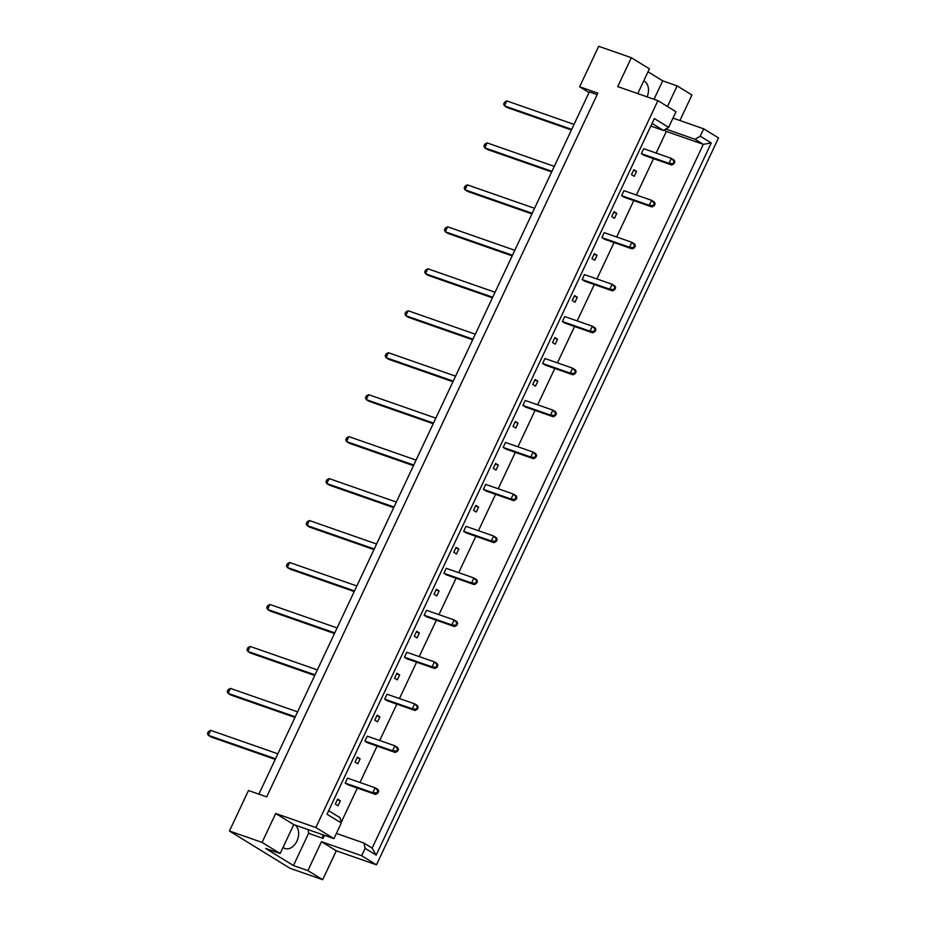 <?xml version="1.0" encoding="UTF-8"?>
<svg xmlns="http://www.w3.org/2000/svg" width="926" height="926" viewBox="0 0 926 926"><rect width="100%" height="100%" fill="white"/><g stroke="black" fill="none" stroke-linecap="round" stroke-linejoin="round"><path stroke-width="1.39" d="M295.197 825.112A12.86 8.866 -70.8 0 1 297.165 840.553A12.86 8.866 -70.8 0 1 285.058 848.505A12.86 8.866 -70.8 0 1 283.854 847.927A12.86 8.866 -70.8 0 1 283.055 847.348M643.697 80.956A12.86 8.866 -70.8 0 1 644.554 81.395A12.86 8.866 -70.8 0 1 647.112 96.871M262.081 842.405L280.15 853.517L293.762 824.615L275.693 813.491L262.081 842.405L229.44 831.004L290.035 868.299L322.676 879.7L336.277 850.786L321.484 841.688L361.672 855.717L365.133 848.343L363.918 843.03L372.159 848.112L703.32 144.352L695.079 139.282L700.241 136.203L711.261 142.974L376.153 855.126L365.133 848.343M347.516 778.129L345.19 783.083L347.921 784.773L375.539 794.415L372.808 792.737L375.146 787.783L347.516 778.129M337.643 799.115L335.316 804.069L338.048 805.747L340.374 800.793L337.643 799.115M324.47 835.333L323.047 838.377L322.537 834.662M664.127 130.08L666.338 131.434L656.152 153.068M653.536 158.647L636.417 195.027M633.789 200.606L616.67 236.987M614.042 242.566L596.923 278.946M594.295 284.537L577.176 320.917M574.548 326.496L557.429 362.876M554.801 368.455L537.682 404.836M535.054 410.415L517.935 446.795M515.319 452.374L498.2 488.754M495.572 494.334L478.453 530.714M475.825 536.293L458.706 572.673M456.078 578.252L438.959 614.632M436.331 620.223L419.212 656.603M416.584 662.183L399.465 698.563M396.837 704.142L379.718 740.522M377.102 746.101L359.983 782.482M357.355 788.061L341.162 822.462M360.121 758.834L357.39 757.155L355.063 762.11L357.795 763.788L360.121 758.834L357.1 757.781M364.937 741.124L367.668 742.802L395.286 752.456L392.555 750.778L394.893 745.812L367.263 736.17L364.937 741.124L392.555 750.778L397.52 751.241L398.446 749.261L397.682 748.787L396.756 750.766M379.868 716.874L377.137 715.196L374.81 720.15L377.53 721.829L379.868 716.874L376.847 715.821M384.684 699.165L387.404 700.843L415.033 710.497L412.301 708.807L414.64 703.853L387.01 694.211L384.684 699.165L412.301 708.807L417.267 709.281L418.193 707.29L417.429 706.827L416.492 708.807M399.615 674.915L396.884 673.225L394.557 678.191L397.277 679.869L399.615 674.915L396.594 673.85M404.419 657.205L407.151 658.884L434.78 668.526L432.048 666.847L434.387 661.893L406.757 652.251L404.419 657.205L432.048 666.847L437.003 667.322L437.94 665.331L437.176 664.868L436.239 666.847M419.362 632.944L416.631 631.266L414.292 636.231L417.024 637.91L419.362 632.944L416.33 631.891M424.166 615.246L426.898 616.924L454.527 626.566L451.795 624.888L454.122 619.934L426.504 610.292L424.166 615.246L451.795 624.888L456.75 625.351L457.687 623.372L456.923 622.897L455.986 624.888M439.109 590.985L436.377 589.306L434.039 594.26L436.771 595.95L439.109 590.985L436.077 589.931M443.913 573.287L446.645 574.965L474.274 584.607L471.542 582.929L473.869 577.974L446.251 568.332L443.913 573.287L471.542 582.929L476.496 583.392L477.434 581.412L476.67 580.938L475.733 582.929M458.845 549.025L456.124 547.347L453.786 552.301L456.518 553.98L458.845 549.025L455.824 547.972M463.66 531.327L466.391 533.006L494.009 542.648L491.289 540.969L493.616 536.015L465.998 526.373L463.66 531.327L491.289 540.969L496.243 541.432L497.181 539.453L496.417 538.978L495.479 540.958M478.592 507.066L475.86 505.388L473.533 510.342L476.265 512.02L478.592 507.066L475.57 506.013M483.407 489.368L486.138 491.046L513.756 500.688L511.025 499.01L513.363 494.056L485.733 484.402L483.407 489.368L511.025 499.01L515.99 499.473L516.916 497.493L516.152 497.019L515.226 498.998M498.338 465.107L495.607 463.428L493.28 468.382L496.012 470.061L498.338 465.107L495.317 464.053M503.154 447.397L505.885 449.087L533.503 458.729L530.772 457.05L533.11 452.085L505.48 442.443L503.154 447.397L530.772 457.05L535.737 457.513L536.663 455.534L535.899 455.06L534.973 457.039M518.085 423.147L515.354 421.469L513.027 426.423L515.759 428.101L518.085 423.147L515.064 422.094M522.901 405.438L525.621 407.116L553.25 416.769L550.519 415.091L552.857 410.125L525.227 400.483L522.901 405.438L550.519 415.091L555.484 415.554L556.41 413.563L555.646 413.1L554.709 415.079M537.832 381.188L535.101 379.51L532.774 384.464L535.494 386.142L537.832 381.188L534.811 380.135M542.636 363.478L545.368 365.157L572.997 374.81L570.266 373.12L572.604 368.166L544.974 358.524L542.636 363.478L570.266 373.12L575.22 373.595L576.157 371.604L575.393 371.141L574.456 373.12M557.579 339.229L554.848 337.539L552.509 342.504L555.241 344.183L557.579 339.229L554.558 338.164M562.383 321.519L565.115 323.197L592.744 332.839L590.012 331.161L592.339 326.207L564.721 316.565L562.383 321.519L590.012 331.161L594.967 331.624L595.904 329.644L595.14 329.181L594.203 331.161M577.326 297.258L574.595 295.579L572.256 300.533L574.988 302.223L577.326 297.258L574.294 296.204M582.13 279.559L584.862 281.238L612.491 290.88L609.759 289.201L612.086 284.247L584.468 274.605L582.13 279.559L609.759 289.201L614.714 289.664L615.651 287.685L614.887 287.21L613.95 289.201M597.062 255.298L594.342 253.62L592.003 258.574L594.735 260.252L597.062 255.298L594.041 254.245M601.877 237.6L604.609 239.278L632.226 248.92L629.506 247.242L631.833 242.288L604.215 232.646L601.877 237.6L629.506 247.242L634.46 247.705L635.398 245.726L634.634 245.251L633.697 247.242M616.809 213.339L614.077 211.66L611.75 216.615L614.482 218.293L616.809 213.339L613.788 212.286M621.624 195.641L624.356 197.319L651.973 206.961L649.242 205.283L651.58 200.329L623.95 190.675L621.624 195.641L649.242 205.283L654.207 205.746L655.133 203.766L654.369 203.292L653.443 205.271M636.556 171.379L633.824 169.701L631.497 174.655L634.229 176.334L636.556 171.379L633.534 170.326M641.371 153.67L644.102 155.36L671.72 165.002L668.989 163.323L671.327 158.369L643.697 148.716L641.371 153.67L668.989 163.323L673.954 163.786L674.88 161.807L674.116 161.332L673.19 163.312M679.915 120.519L691.93 94.996L677.137 85.886L667.438 106.502M280.15 853.517L265.716 848.482L293.449 865.555L307.883 870.59L321.484 841.688M307.883 870.59L322.676 879.7M327.005 814.22L654.335 118.586L668.63 127.383L675.98 111.757L657.911 100.633L315.87 827.52L333.939 838.643L341.289 823.017L327.005 814.22M336.277 850.786L376.465 864.815L361.672 855.717M376.465 864.815L718.507 137.939L703.714 128.83L700.241 136.203M637.748 93.595L649.404 68.825L631.335 57.701L617.735 86.604L657.911 100.633M672.994 118.111L703.714 128.83M293.762 824.615L333.939 838.643M275.693 813.491L315.87 827.52M631.335 57.701L598.694 46.3L579.641 86.778L589.029 92.554M654.022 99.279L662.692 80.851L648.003 71.8M662.692 80.851L677.137 85.886M579.641 86.778L597.849 93.132L266.688 796.881L248.481 790.526L229.44 831.004M597.143 94.626L589.33 91.906L258.875 794.161M666.338 131.434L703.32 144.352L711.261 142.974M336.393 833.423L363.918 843.03M293.449 865.555L308.601 833.342L323.047 838.377M328.661 810.678L340.074 817.704L341.289 823.017M650.828 126.052L663.467 130.473L652.054 123.447M668.63 127.383L663.467 130.473M665.817 129.061L695.079 139.282M308.601 833.342L308.103 829.615M340.374 800.793L337.353 799.74M376.153 855.126L372.159 848.112M377.009 792.725L377.773 793.2L378.699 791.221L377.935 790.746L377.009 792.725L372.808 792.737L345.19 783.083M277.858 753.81L210.653 730.348L208.327 735.302L275.531 758.764M377.935 790.746L375.146 787.783L377.877 789.461L378.699 791.221M275.242 759.389L211.047 736.98L208.327 735.302L207.493 733.542L208.419 731.563L210.653 730.348M377.773 793.2L375.539 794.415M297.605 711.851L230.4 688.388L228.062 693.342L295.278 716.805M397.682 748.787L394.893 745.812L397.624 747.502L398.446 749.261M294.977 717.43L230.794 695.021L228.062 693.342L227.24 691.583L228.166 689.604L230.4 688.388M397.52 751.241L395.286 752.456M317.352 669.892L250.147 646.429L247.809 651.383L315.025 674.846M417.429 706.827L414.64 703.853L417.36 705.531L418.193 707.29M314.724 675.471L250.541 653.062L247.809 651.383L246.987 649.624L247.913 647.644L250.147 646.429M417.267 709.281L415.033 710.497M337.099 627.932L269.894 604.47L267.556 609.424L334.761 632.886M437.176 664.868L434.387 661.893L437.107 663.572L437.94 665.331M334.471 633.511L270.288 611.102L267.556 609.424L266.723 607.664L267.66 605.685L269.894 604.47M437.003 667.322L434.78 668.526M356.846 585.973L289.63 562.499L287.303 567.464L354.508 590.927M456.923 622.897L454.122 619.934L456.854 621.612L457.687 623.372M354.218 591.552L290.035 569.143L287.303 567.464L286.47 565.705L287.407 563.714L289.63 562.499M456.75 625.351L454.527 626.566M376.593 544.013L309.377 520.539L307.05 525.505L374.254 548.968M476.67 580.938L473.869 577.974L476.601 579.653L477.434 581.412M373.965 549.593L309.782 527.183L307.05 525.505L306.217 523.746L307.154 521.755L309.377 520.539M476.496 583.392L474.274 584.607M396.34 502.042L329.124 478.58L326.797 483.534L394.001 507.008M496.417 538.978L493.616 536.015L496.348 537.693L497.181 539.453M393.712 507.633L329.517 485.224L326.797 483.534L325.964 481.775L326.901 479.795L329.124 478.58M496.243 541.432L494.009 542.648M416.075 460.083L348.87 436.621L346.544 441.575L413.748 465.037M516.152 497.019L513.363 494.056L516.095 495.734L516.916 497.493M413.459 465.662L349.264 443.253L346.544 441.575L345.711 439.815L346.648 437.836L348.87 436.621M515.99 499.473L513.756 500.688M435.822 418.124L368.617 394.661L366.279 399.615L433.495 423.078M535.899 455.06L533.11 452.085L535.841 453.775L536.663 455.534M433.194 423.703L369.011 401.294L366.279 399.615L365.457 397.856L366.383 395.877L368.617 394.661M535.737 457.513L533.503 458.729M455.569 376.164L388.364 352.702L386.026 357.656L453.242 381.118M555.646 413.1L552.857 410.125L555.577 411.804L556.41 413.563M452.941 381.743L388.758 359.334L386.026 357.656L385.204 355.897L386.13 353.917L388.364 352.702M555.484 415.554L553.25 416.769M475.316 334.205L408.111 310.742L405.773 315.697L472.978 339.159M575.393 371.141L572.604 368.166L575.324 369.844L576.157 371.604M472.688 339.784L408.505 317.375L405.773 315.697L404.94 313.937L405.877 311.958L408.111 310.742M575.22 373.595L572.997 374.81M495.063 292.246L427.847 268.783L425.52 273.737L492.725 297.2M595.14 329.181L592.339 326.207L595.071 327.885L595.904 329.644M492.435 297.825L428.252 275.416L425.52 273.737L424.687 271.978L425.624 269.998L427.847 268.783M594.967 331.624L592.744 332.839M514.81 250.286L447.594 226.812L445.267 231.778L512.472 255.24M614.887 287.21L612.086 284.247L614.818 285.926L615.651 287.685M512.182 255.865L447.999 233.456L445.267 231.778L444.434 230.018L445.371 228.028L447.594 226.812M614.714 289.664L612.491 290.88M534.557 208.315L467.341 184.853L465.014 189.807L532.218 213.281M634.634 245.251L631.833 242.288L634.565 243.966L635.398 245.726M531.929 213.906L467.734 191.497L465.014 189.807L464.181 188.059L465.118 186.068L467.341 184.853M634.46 247.705L632.226 248.92M554.292 166.356L487.088 142.893L484.761 147.847L551.965 171.322M654.369 203.292L651.58 200.329L654.312 202.007L655.133 203.766M551.676 171.935L487.481 149.526L484.761 147.847L483.928 146.088L484.865 144.109L487.088 142.893M654.207 205.746L651.973 206.961M574.039 124.397L506.835 100.934L504.496 105.888L571.712 129.351M674.116 161.332L671.327 158.369L674.059 160.048L674.88 161.807M571.411 129.976L507.228 107.566L504.496 105.888L503.675 104.129L504.601 102.149L506.835 100.934M673.954 163.786L671.72 165.002"/></g></svg>
